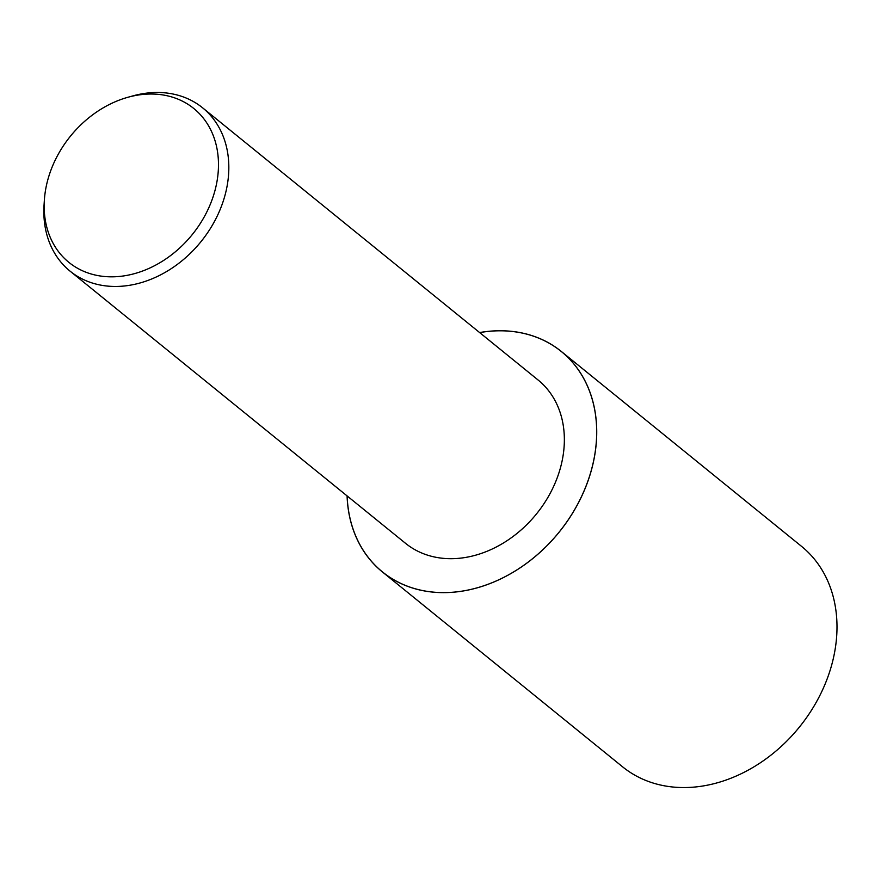 <?xml version="1.0" encoding="UTF-8"?>
<svg xmlns="http://www.w3.org/2000/svg" width="881" height="881" viewBox="0 0 881 881"><rect width="100%" height="100%" fill="white"/><g stroke="black" fill="none" stroke-linecap="round" stroke-linejoin="round"><path stroke-width="1.32" d="M479.605 332.555A141.973 112.184 129.1 0 1 561.307 351.453A141.973 112.184 129.1 0 1 591.426 470.069A141.973 112.184 129.1 0 1 382.409 571.956A141.973 112.184 129.1 0 1 347.081 495.893M561.307 351.453L801.578 546.385A141.973 112.184 129.1 0 1 831.686 665.001A141.973 112.184 129.1 0 1 622.68 766.888L382.409 571.956M127.767 97.317L132.546 95.974A105.169 83.1 129.1 0 1 202.597 107.812A105.169 83.1 129.1 0 1 224.897 195.681A105.169 83.1 129.1 0 1 70.073 271.15A105.169 83.1 129.1 0 1 44.05 205.053L44.369 200.097A99.09 78.299 129.1 0 1 47.871 179.581A99.09 78.299 129.1 0 1 127.767 97.317A99.09 78.299 129.1 0 1 214.777 191.265A99.09 78.299 129.1 0 1 115.73 276.722A99.09 78.299 129.1 0 1 44.369 200.097M202.597 107.812L538.126 380.03A105.169 83.1 129.1 0 1 560.426 467.899A105.169 83.1 129.1 0 1 405.601 543.379L70.073 271.15M479.66 332.6A141.907 112.129 129.1 0 1 591.371 470.069A141.907 112.129 129.1 0 1 455.906 591.944A141.907 112.129 129.1 0 1 347.136 495.948"/></g></svg>
